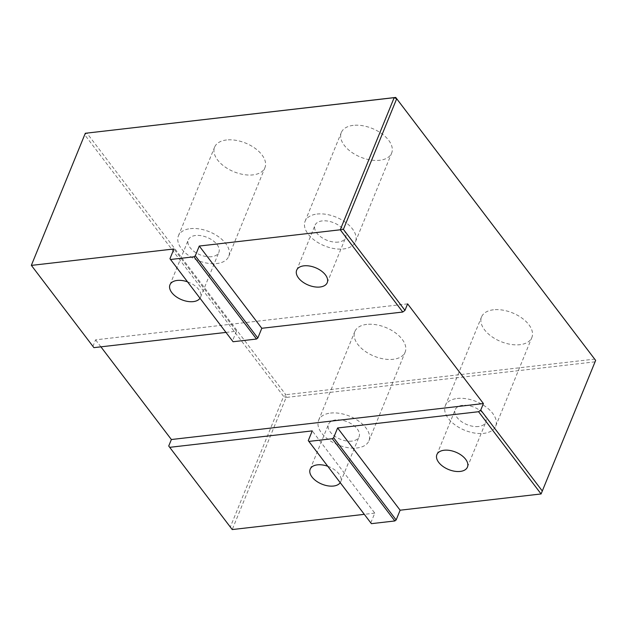 <?xml version="1.0" encoding="UTF-8"?>
<svg xmlns="http://www.w3.org/2000/svg" width="627" height="627" viewBox="0 0 627 627"><rect width="100%" height="100%" fill="white"/><g stroke="black" fill="none" stroke-linecap="round" stroke-linejoin="round"><path stroke-width="0.47" stroke-dasharray="3.13 2.35" d="M541.093 493.958L595.015 361.834L286.147 397.44L232.233 529.564L230.305 527.017L283.616 396.374L84.661 134.703L86.855 133.042L285.81 394.72L283.616 396.374L286.147 397.44L285.81 394.72L594.67 359.114L595.015 361.834L595.65 360.407M168.726 446.024L230.305 527.017M31.35 265.346L93.909 347.64M225.986 332.412L236.465 331.205L173.938 248.966M187.544 281.852A16.506 9.397 22.2 0 1 200.522 297.269A16.506 9.397 22.2 0 1 200.005 298.24M236.465 331.205L232.484 340.955L233.072 341.739M407.613 303.868L95.586 339.842L92.929 346.339M366.717 324.402A27.18 15.479 -157.8 0 0 354.811 331.573A27.18 15.479 -157.8 0 0 364.757 351.018A27.18 15.479 -157.8 0 0 393.247 359.295A27.18 15.479 -157.8 0 0 405.152 352.115A27.18 15.479 -157.8 0 0 395.206 332.671A27.18 15.479 -157.8 0 0 366.717 324.402M353.213 125.376A27.18 15.479 -157.8 0 0 341.307 132.548A27.18 15.479 -157.8 0 0 351.253 151.993A27.18 15.479 -157.8 0 0 379.743 160.269A27.18 15.479 -157.8 0 0 391.648 153.09A27.18 15.479 -157.8 0 0 381.702 133.645A27.18 15.479 -157.8 0 0 353.213 125.376M493.433 309.793A27.18 15.479 -157.8 0 0 481.528 316.964A27.18 15.479 -157.8 0 0 491.474 336.409A27.18 15.479 -157.8 0 0 519.955 344.685A27.18 15.479 -157.8 0 0 531.861 337.506A27.18 15.479 -157.8 0 0 521.915 318.061A27.18 15.479 -157.8 0 0 493.433 309.793M226.504 139.986A27.18 15.479 -157.8 0 0 214.599 147.157A27.18 15.479 -157.8 0 0 224.544 166.602A27.18 15.479 -157.8 0 0 253.034 174.878A27.18 15.479 -157.8 0 0 264.931 167.699A27.18 15.479 -157.8 0 0 254.993 148.254A27.18 15.479 -157.8 0 0 226.504 139.986M190.318 228.659A27.18 15.479 22.2 0 1 218.799 236.928A27.18 15.479 22.2 0 1 228.745 256.372A27.18 15.479 22.2 0 1 216.84 263.544A27.18 15.479 22.2 0 1 188.359 255.275A27.18 15.479 22.2 0 1 178.413 235.83A27.18 15.479 22.2 0 1 190.318 228.659M211.636 256.694A16.506 9.397 22.2 0 1 194.339 251.67A16.506 9.397 22.2 0 1 188.296 239.867A16.506 9.397 22.2 0 1 207.129 237.398A16.506 9.397 22.2 0 1 218.862 252.336A16.506 9.397 22.2 0 1 211.636 256.694M457.248 398.466A27.18 15.479 22.2 0 1 485.729 406.735A27.18 15.479 22.2 0 1 495.675 426.18A27.18 15.479 22.2 0 1 483.77 433.359A27.18 15.479 22.2 0 1 455.288 425.082A27.18 15.479 22.2 0 1 445.342 405.638A27.18 15.479 22.2 0 1 457.248 398.466M478.558 426.501A16.506 9.397 22.2 0 1 461.268 421.477A16.506 9.397 22.2 0 1 455.226 409.674A16.506 9.397 22.2 0 1 474.059 407.213A16.506 9.397 22.2 0 1 485.792 422.143A16.506 9.397 22.2 0 1 478.558 426.501M317.027 214.05A27.18 15.479 22.2 0 1 345.516 222.319A27.18 15.479 22.2 0 1 355.462 241.763A27.18 15.479 22.2 0 1 343.557 248.943A27.18 15.479 22.2 0 1 315.067 240.666A27.18 15.479 22.2 0 1 305.122 221.221A27.18 15.479 22.2 0 1 317.027 214.05M338.345 242.085A16.506 9.397 22.2 0 1 321.048 237.061A16.506 9.397 22.2 0 1 315.013 225.258A16.506 9.397 22.2 0 1 333.846 222.797A16.506 9.397 22.2 0 1 345.571 237.727A16.506 9.397 22.2 0 1 338.345 242.085M330.531 413.075A27.18 15.479 22.2 0 1 359.02 421.344A27.18 15.479 22.2 0 1 368.966 440.789A27.18 15.479 22.2 0 1 357.061 447.96A27.18 15.479 22.2 0 1 328.572 439.692A27.18 15.479 22.2 0 1 318.626 420.247A27.18 15.479 22.2 0 1 330.531 413.075M351.849 441.11A16.506 9.397 22.2 0 1 334.552 436.086A16.506 9.397 22.2 0 1 328.517 424.283A16.506 9.397 22.2 0 1 347.35 421.814A16.506 9.397 22.2 0 1 359.075 436.753A16.506 9.397 22.2 0 1 351.849 441.11M327.756 466.269A16.506 9.397 22.2 0 1 340.743 481.685A16.506 9.397 22.2 0 1 340.218 482.657M100.9 346.833L95.586 339.842M169.956 258.716L232.484 340.955M308.272 440.64L371.396 523.663M370.808 522.879L374.781 513.129L312.254 430.89M374.781 513.129L364.303 514.336M228.745 256.372L264.931 167.699M178.413 235.83L214.599 147.157M200.522 297.269L218.862 252.336M169.964 284.791L188.296 239.867M495.675 426.18L531.861 337.506M445.342 405.638L481.528 316.964M467.452 467.076L485.792 422.143M436.894 454.599L455.226 409.674M355.462 241.763L391.648 153.09M305.122 221.221L341.307 132.548M327.239 282.659L345.571 237.727M296.681 270.182L315.013 225.258M368.966 440.789L405.152 352.115M318.626 420.247L354.811 331.573M340.743 481.685L359.075 436.753M310.177 469.208L328.517 424.283"/><path stroke-width="0.94" d="M257.822 338.039L195.295 255.792L193.986 256.796L170.544 259.492L233.072 341.739L256.514 339.035L257.822 338.039L261.804 328.282L199.276 246.043L340.249 229.788L402.777 312.034L404.964 310.373L343.384 229.38L340.249 229.788L394.164 97.671L395.715 97.436L396.695 98.737L394.164 97.671L85.303 133.277L31.35 265.346L85.303 133.277L395.715 97.436L595.65 360.407L541.093 493.958L400.128 510.206L396.146 519.963L333.619 437.724L332.31 438.72L308.868 441.416L308.272 440.64L312.254 430.89L169.705 447.325L168.726 446.024L171.375 439.527L100.9 346.833M343.384 229.38L396.695 98.737L595.65 360.407M542.339 491.051L480.752 410.058L478.566 411.72L541.093 493.958M364.303 514.336L232.233 529.564L169.705 447.325M225.986 332.412L93.909 347.64L31.381 265.393L173.938 248.966L169.956 258.716L170.544 259.492M404.964 310.373L407.613 303.868L483.409 403.553L480.752 410.058M261.804 328.282L402.777 312.034M320.013 287.009A16.506 9.397 22.2 0 1 302.716 281.993A16.506 9.397 22.2 0 1 296.681 270.182A16.506 9.397 22.2 0 1 315.506 267.721A16.506 9.397 22.2 0 1 327.239 282.659A16.506 9.397 22.2 0 1 320.013 287.009M195.295 255.792L199.276 246.043M200.005 298.24A16.506 9.397 22.2 0 1 193.296 301.618A16.506 9.397 22.2 0 1 175.999 296.602A16.506 9.397 22.2 0 1 169.964 284.791A16.506 9.397 22.2 0 1 187.544 281.852M460.226 471.426A16.506 9.397 22.2 0 1 442.928 466.41A16.506 9.397 22.2 0 1 436.894 454.599A16.506 9.397 22.2 0 1 455.727 452.138A16.506 9.397 22.2 0 1 467.452 467.076A16.506 9.397 22.2 0 1 460.226 471.426M340.218 482.657A16.506 9.397 22.2 0 1 333.517 486.035A16.506 9.397 22.2 0 1 316.22 481.019A16.506 9.397 22.2 0 1 310.177 469.208A16.506 9.397 22.2 0 1 327.756 466.269M483.409 403.553L171.375 439.527M478.566 411.72L337.6 427.967L333.619 437.724M400.128 510.206L337.6 427.967M193.986 256.796L256.514 339.035M332.31 438.72L394.838 520.959L396.146 519.963M394.838 520.959L371.396 523.663L308.868 441.416"/></g></svg>
